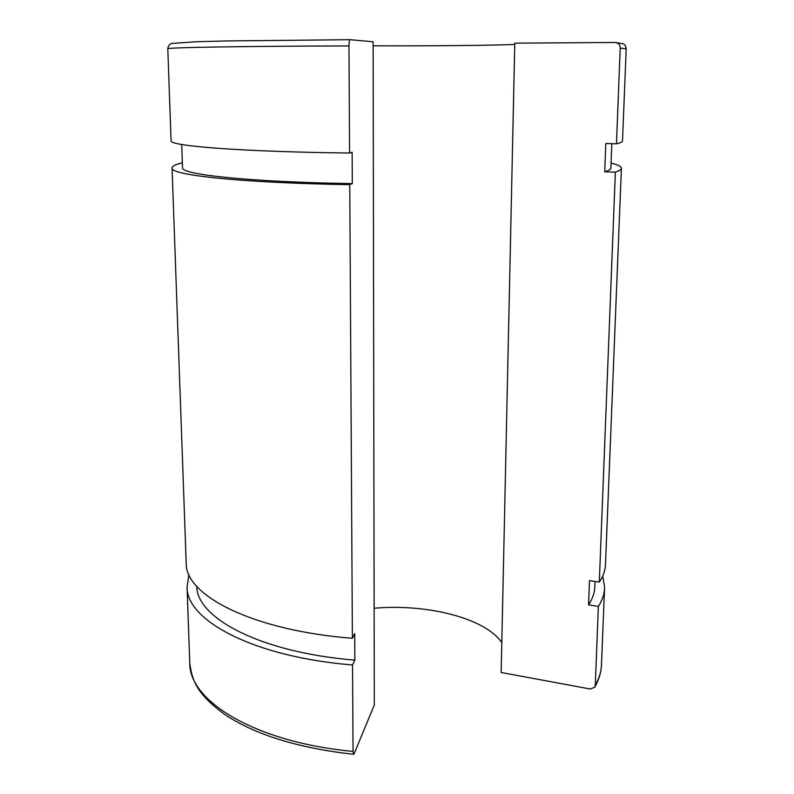 <?xml version="1.0" encoding="UTF-8"?>
<svg xmlns="http://www.w3.org/2000/svg" width="794" height="794" viewBox="0 0 794 794"><rect width="100%" height="100%" fill="white"/><g stroke="black" fill="none" stroke-linecap="round" stroke-linejoin="round"><path stroke-width="1.19" d="M354.213 753.585L353.638 754.29L353.042 751.402L352.536 664.965L354.858 660.112L354.719 633.622L352.387 638.287L349.767 184.665L352.308 183.622L352.139 152.259L349.578 153.034L348.963 45.923C349.013 42.151 349.429 40.067 350.214 39.7L373.12 41.784L374.302 704.993L354.213 753.585M595.272 685.381L594.716 687.247L590.27 689.003L501.153 672.488L514.78 43.154L615.35 42.469C618.437 42.965 620.064 44.841 620.213 48.087L616.462 143.803L605.792 143.555L604.73 171.812L615.36 172.149L599.311 582.101L589.476 580.593L588.562 604.849L598.358 606.427L595.272 685.381C599.381 678.086 601.465 670.801 601.524 663.526C601.415 671.446 599.182 679.287 594.825 687.048M501.798 642.614C485.134 618.04 426.696 603.549 374.133 608.244M598.358 606.427C602.487 599.966 604.562 593.525 604.591 587.094L602.715 576.057M188.932 574.538L187.056 587.094C186.421 620.312 253.157 656.916 352.536 664.965M588.562 604.849C592.741 598.517 594.845 592.195 594.855 585.873L595.024 581.446M196.763 586.339C196.684 618.04 260.67 652.559 354.858 660.112M599.311 582.101C603.45 575.908 605.524 569.725 605.534 563.561L621.394 168.487M186.173 562.529L186.213 563.561C185.508 595.411 252.502 630.545 352.387 638.287M615.36 172.149C619.588 170.779 621.613 169.41 621.414 168.06C621.077 166.333 617.633 164.686 611.072 163.107M182.342 162.81C175.395 164.477 171.97 166.224 172.06 168.06C170.204 175.057 241.455 182.928 349.767 184.665M616.462 143.803C620.71 142.791 622.714 141.789 622.506 140.786L626.198 48.781L620.213 48.087M171.077 140.627L171.087 140.786C169.142 145.937 240.681 151.743 349.578 153.034M514.75 44.404C495.565 45.417 431.033 46.012 373.13 45.814M604.73 171.812C609.038 170.472 611.092 169.132 610.894 167.802L611.817 143.694M182.501 167.584L182.511 167.802C180.774 174.501 249.187 181.975 352.308 183.622M353.042 751.402C255.261 742.34 189.359 701.102 189.796 663.526L189.746 662.315M167.792 48.821L167.792 48.781C165.559 47.58 238.071 46.231 348.963 45.923M353.648 754.3C298.068 748.097 254.993 734.738 224.404 714.213C196.714 693.708 192.396 681.054 189.796 663.526L187.056 587.094M601.524 663.526L604.512 589.148M186.213 563.561L172.06 168.06M350.214 39.7L229.258 40.901L197.101 41.695L171.683 43.442C169.588 44.027 168.288 45.804 167.792 48.781L171.087 140.786M615.36 42.469L623.459 43.849C624.987 44.692 625.91 46.31 626.198 48.712M182.511 167.802L181.717 144.488"/></g></svg>
